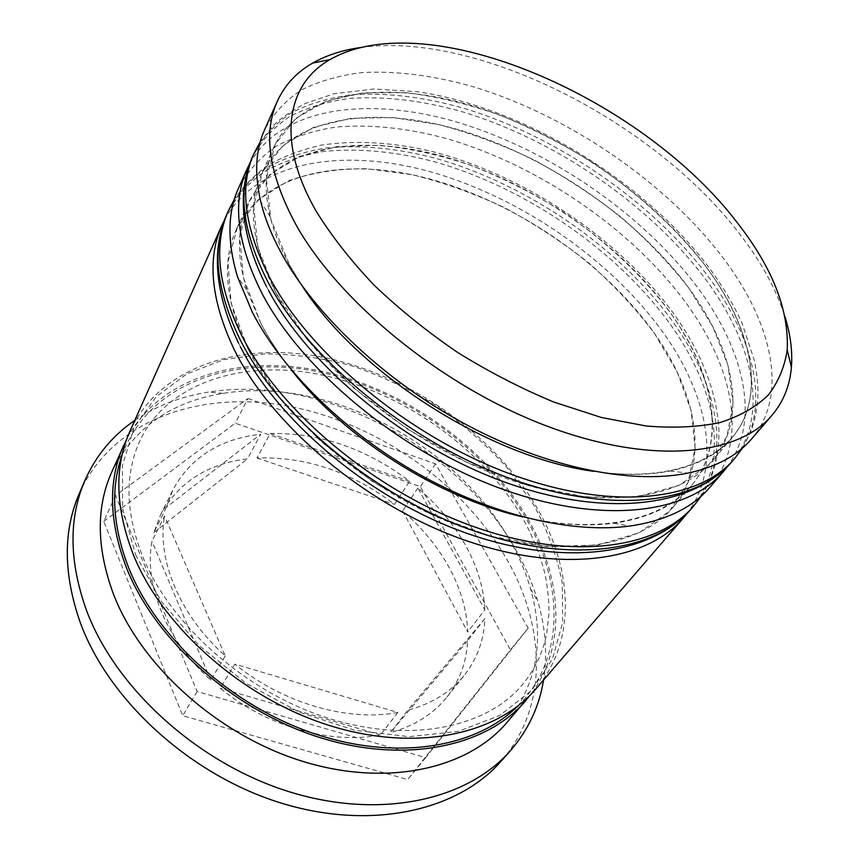 <?xml version="1.0" encoding="UTF-8"?>
<svg xmlns="http://www.w3.org/2000/svg" width="859" height="859" viewBox="0 0 859 859"><rect width="100%" height="100%" fill="white"/><g stroke="black" fill="none" stroke-linecap="round" stroke-linejoin="round"><path stroke-width="0.64" stroke-dasharray="4.29 3.22" d="M361.145 47.438C478.001 31.332 652.915 121.14 738.998 233.079C760.752 260.996 776.074 288.86 784.965 316.67M289.655 265.259C280.517 248.466 274.053 232.359 270.241 216.94C263.788 189.603 265.044 166.227 273.989 146.835C301.326 89.851 386.346 79.447 474.039 106.312C562.258 133.639 651.798 194.972 705.325 265.699C751.679 327.054 767.667 395.698 732.018 437.8C718.264 454.153 697.648 465.213 670.149 470.99C647.944 475.424 622.442 475.532 593.633 471.312C672.468 482.919 727.616 458.749 744.86 416.798C761.836 374.438 744.216 317.873 705.325 265.699C675.55 227.592 636.841 192.341 592.828 162.662C562.72 143.979 531.71 128.131 499.831 115.127C467.854 103.96 436.651 96.487 406.2 92.686L363.378 92.783L325.829 101.265L295.7 118.456L275.17 144.355L266.344 178.404L270.864 219.378L289.655 265.259L302.465 286.337L289.655 265.259M751.4 439.142C789.743 394.496 771.693 321.169 721.732 256.057C664.351 181.41 569.581 116.781 476.24 87.629C435.921 75.796 398.082 70.76 362.713 72.543C340.207 75.195 320.053 80.843 302.239 89.508C286.09 99.923 273.527 113.377 264.54 129.859M260.814 323.231L246.834 289.955C236.633 256.347 236.987 227.71 247.897 204.055C275.846 145.558 359.803 132.329 445.842 157.133C532.355 182.355 619.457 242.313 670.31 312.633C714.387 373.622 727.895 442.578 691.312 485.743C674.53 505.672 648.77 518.16 614.002 523.206C586.654 526.803 555.891 524.613 521.714 516.646C608.516 537.09 675.99 516.119 700.407 472.794C724.717 429.081 709.813 368.017 670.31 312.633C641.974 274.773 604.639 240.015 561.883 211.067C532.569 192.91 502.311 177.673 471.108 165.347C439.776 154.921 409.131 148.22 379.163 145.246L336.943 146.61L299.78 156.338L269.79 174.678L249.11 201.521L239.758 236.225L243.355 277.478L260.814 323.231C269.007 339.026 279.4 354.864 291.996 370.712C279.4 354.864 269.007 339.026 260.814 323.231M709.663 487.525C749.059 441.698 733.747 368.028 686.255 303.27C631.73 229.052 539.527 165.873 447.969 138.975C408.412 128.12 371.174 124.147 336.266 127.035C314.029 130.407 294.057 136.774 276.351 146.116C260.256 157.197 247.639 171.22 238.491 188.207M111.724 472.085C133.811 427.986 170.93 401.744 223.093 393.368C326.807 376.21 454.561 442.965 509.14 538.969C518.46 555.118 525.579 571.675 530.486 588.651C545.068 639.418 537.09 684.172 506.552 722.913M134.82 420.362C156.392 405.856 180.884 396.439 208.297 392.123C320.353 373.955 456.129 444.983 514.852 548.01C524.881 565.362 532.559 583.197 537.895 601.515C545.637 628.165 547.527 654.333 543.564 680.017M275.943 292.822C251.859 245.234 247.081 205.623 261.608 174.001C289.247 116.266 373.772 104.508 460.682 130.385C548.096 156.703 636.487 217.391 688.735 287.937C734.005 349.13 748.801 417.936 712.691 460.564C679.286 500.851 597.166 511.62 502.193 477.067C407.327 442.675 314.222 365.655 275.943 292.822L257.786 246.995L253.716 205.87L262.8 171.489L283.406 145.128L313.481 127.379L350.848 118.306L393.39 117.586L439.11 124.695C470.571 132.984 501.892 144.58 533.085 159.484C563.74 176.009 592.731 194.961 620.069 216.339C646.065 238.813 668.957 262.682 688.735 287.937L712.723 326.538L727.949 365.236L733.103 402.399L727.068 436.189L709.072 464.558L678.964 485.421L637.399 496.781L586.096 497.082L527.909 485.507L466.63 462.239L406.683 428.609L352.512 387.001L308.005 340.583L275.943 292.822M249.733 163.575C282.16 105.603 371.238 95.693 461.487 123.471C552.262 151.764 643.284 214.621 697.852 287.829C744.399 350.461 761.267 421.039 727.176 466.888M248.015 348.926C225.359 301.692 221.45 261.898 236.279 229.536C264.465 170.415 347.927 155.994 433.204 179.896C518.943 204.206 604.951 263.541 654.644 333.636C697.701 394.453 710.146 463.495 673.188 507.089C638.946 548.278 557.824 560.755 465.557 528.317C373.397 496.019 284.071 421.178 248.015 348.926L231.146 303.281L227.936 261.931L237.503 226.969L258.237 199.739L288.162 180.916C311.881 172.53 338.178 168.482 367.072 168.761L412.03 174.71C442.911 182.258 473.577 193.189 504.061 207.47C533.976 223.426 562.173 241.894 588.662 262.854C613.788 284.973 635.778 308.574 654.644 333.636L677.246 372.087L691.162 410.785L695.135 448.13L688.123 482.264L669.494 511.18L639.16 532.773L597.885 545.068L547.419 546.485L490.575 536.188L431.046 514.273L373.117 481.985L321.019 441.59L278.434 396.117L248.015 348.926M224.586 219.775C257.206 159.957 345.168 147.061 433.816 172.745C522.959 198.912 611.705 260.46 663.685 333.303C708.117 395.731 722.462 466.77 686.985 513.521M129.913 431.336C160.773 364.624 244.214 340.357 327.258 358.203C410.699 376.392 491.885 433.172 535.028 504.512C572.706 566.779 577.86 640.288 535.705 689.122M127.046 438.348C161.084 375.286 243.484 353.521 324.573 371.872C406.017 390.609 484.487 446.315 526.256 516.184C561.861 575.831 567.756 645.796 530.583 694.695M79.286 493.517C112.593 418.902 201.833 389.578 289.472 406.318C377.563 423.423 462.4 482.618 506.574 558.887C545.562 626.114 548.998 707.14 500.937 761.385M417.828 487.987L402.613 510.965C422.059 527.673 437.585 546.571 449.214 567.659C460.735 588.823 466.899 610.266 467.715 631.999L484.841 609.847L417.828 487.987C437.628 504.899 453.509 523.969 465.471 545.197C477.325 566.5 483.778 588.05 484.841 609.847M166.431 507.25L153.858 532.601L160.483 515.003C178.167 482.575 207.202 463.839 247.575 458.803L260.696 434.257L166.431 507.25L173.003 489.673C190.677 457.342 219.904 438.874 260.696 434.257M225.262 655.932L210.766 680.145C165.733 639.697 143.84 584.303 151.936 541.32L164.541 515.969L225.262 655.932C179.263 614.872 156.649 559.016 164.541 515.969M397.792 712.444L380.558 734.907C331.595 744.828 267.203 726.854 220.183 688.209L234.872 664.136L397.792 712.444C348.324 722.022 282.879 703.403 234.872 664.136M484.852 618.609L467.629 640.739C466.609 661.849 459.726 680.607 446.981 697.014C433.484 713.936 414.639 725.801 390.448 732.63L407.767 710.243L484.852 618.609C484.057 639.772 477.303 658.542 464.59 674.916C451.136 691.796 432.195 703.575 407.767 710.243M153.858 532.601L247.575 458.803M210.766 680.145L151.936 541.32M380.558 734.907L220.183 688.209M467.629 640.739L390.448 732.63M402.613 510.965L467.715 631.999M103.735 521.424L235.259 423.197L420.416 486.602L510.439 649.866L407.681 779.575L182.752 715.719L103.735 521.424L115.546 495.557L247.94 398.512L235.259 423.197M247.94 398.512L435.545 463.796L528.188 628.144L425.699 757.606L197.13 691.495L115.546 495.557M197.13 691.495L182.752 715.719M425.699 757.606L407.681 779.575M528.188 628.144L510.439 649.866M435.545 463.796L420.416 486.602M270.177 433.516C319.645 432.496 366.127 448.419 409.614 481.308L270.177 433.516L256.97 457.976C305.922 456.451 351.782 471.913 394.539 504.362L409.614 481.308M256.97 457.976L394.539 504.362M253.92 153.654C262.972 136.968 275.556 123.266 291.684 112.572C309.465 103.628 329.545 97.679 351.943 94.726C387.13 92.493 424.733 97.088 464.74 108.513C557.362 136.742 651.09 200.781 707.301 275.267C756.242 340.25 773.164 413.727 734.381 458.878M731.578 462.121C770.448 416.883 753.708 343.385 704.928 278.423C648.91 203.97 555.344 140.028 462.851 111.949C422.886 100.589 385.326 96.058 350.171 98.377C327.794 101.373 307.726 107.364 289.955 116.362C273.828 127.1 261.233 140.833 252.17 157.562M228.537 210.498C237.739 193.35 250.377 179.112 266.44 167.806C284.093 158.217 303.989 151.592 326.109 147.952C360.834 144.656 397.824 148.242 437.091 158.722C527.952 184.782 619.167 247.392 672.608 321.416C719.176 386.013 733.468 459.78 693.707 506.015M691.087 509.043C730.912 462.754 716.782 388.977 670.364 324.412C617.106 250.409 526.052 187.896 435.298 161.975C396.085 151.549 359.137 148.027 324.444 151.388C302.336 155.082 282.461 161.739 264.808 171.37C248.745 182.72 236.107 196.979 226.894 214.159M122.01 455.388C147.984 384.123 230.964 355.25 314.748 371.142C398.973 387.291 481.706 444.157 524.817 516.377C563.676 581.156 566.285 658.531 517.301 706.495M135.647 554.914L161.492 601.654L199.041 645.506L246.061 683.281L299.297 712.218L354.96 730.333L409.142 736.678L458.319 731.385L499.702 715.472L531.42 690.647L552.477 658.95L562.656 622.539L562.334 583.476C557.266 556.761 547.688 530.497 533.589 504.695L507.358 468.026C486.623 445.048 463.28 424.443 437.338 406.189C410.312 389.557 382.083 376.178 352.641 366.063C322.92 358.02 293.585 353.951 264.636 353.854L223.458 359.717L186.639 374.009L156.188 396.729L134.144 427.471L122.44 465.267L122.633 508.507L135.647 554.914M742.359 448.173L750.562 432.131C752.924 427.106 757.939 408.852 757.949 392.638C758.057 385.476 756.972 375.072 754.674 361.446L742.165 323.338C733.371 304.107 722.032 285.113 708.138 266.354C641.598 179.048 522.712 107.225 417.345 91.72L373.88 88.992L334.022 93.76L305.482 103.402C291.652 110.768 281.054 118.016 273.677 125.156L260.213 141.885M268.652 290.621L266.451 286.466M701.266 496.072C713.163 478.882 720.615 452.414 718.586 424.292C715.15 387.441 700.106 350.451 673.435 313.32C618.695 238.233 524.645 175.376 432.549 151.603C392.831 142.154 355.669 140.006 321.062 145.16C298.911 150.422 280.625 157.53 266.215 166.474C252.449 176.933 241.808 187.917 234.314 199.438M240.337 346.671L238.566 343.149M521.37 515.776C480.847 447.303 402.581 392.262 322.587 375.125C242.345 357.999 165.68 383.812 139.577 441.58C134.874 451.866 131.706 463.141 130.074 475.403C126.853 500.013 131.062 527.061 142.701 556.568C170.544 625.62 248.251 694.104 331.499 719.208C415.198 744.656 489.641 724.781 522.326 684.73C534.781 669.827 542.92 652.679 546.743 633.287L548.965 613.347C549.008 600.699 547.731 587.792 545.143 574.65C540.29 554.753 532.365 535.136 521.37 515.776M270.241 216.94L260.792 201.822M246.834 289.955L237.567 276.909M223.093 393.368L208.297 392.123M273.989 146.835L261.608 174.001M247.897 204.055L236.279 229.536M160.483 515.003L173.003 489.673M446.981 697.014L464.59 674.916M691.312 485.743L673.188 507.089M732.018 437.8L712.691 460.564M530.486 588.651L537.895 601.515M614.002 523.206L629.754 526.052M670.149 470.99L687.855 473.116"/><path stroke-width="1.29" d="M737.333 222.792C642.757 98.302 428.179 3.533 330.081 59.539C286.766 83.849 275.61 140.973 316.391 211.55C331.563 236.021 350.762 260.513 373.966 285.038C399.199 309.1 427.073 331.574 457.579 352.426C489.05 371.926 521.102 388.451 553.733 402.023L601.375 417.474L646.097 425.989C673.95 428.265 698.764 427.084 720.518 422.445C740.243 416.003 756.21 406.822 768.418 394.915C778.437 381.707 784.696 366.718 787.209 349.935C789.099 310.024 772.466 267.643 737.333 222.792M784.965 316.67C790.484 334.419 792.632 351.277 791.397 367.244C789.926 385.67 783.408 401.733 771.844 415.455C737.559 456.322 649.554 465.202 545.486 425.538C441.569 386.056 338.339 301.412 295.539 223.941C268.921 174.076 262.843 133.188 277.307 101.287C284.812 84.998 296.591 72.263 312.633 63.104C326.56 55.201 342.741 49.972 361.145 47.438M277.307 101.287L264.54 129.859C255.531 149.777 254.275 173.765 260.792 201.822C264.765 218.122 271.594 235.205 281.29 253.061C314.834 314.662 385.219 381.181 466.072 424.561C547 467.844 631.333 484.669 687.855 473.116C716.019 467.092 737.205 455.775 751.4 439.142L771.844 415.455M246.984 169.18L238.491 188.207C227.442 212.613 227.13 242.184 237.567 276.909L252.342 312.247C282.461 370.562 344.888 432.388 418.601 473.964C492.39 515.421 572.03 533.815 629.754 526.052C665.618 520.747 692.257 507.905 709.663 487.525L723.267 471.752C687.748 513.961 600.849 525.214 500.282 488.384C399.854 451.727 301.627 369.885 261.77 292.983C237.02 243.43 232.091 202.166 246.984 169.18L249.733 163.575M530.583 694.695L506.552 722.913C467.844 768.429 388.236 787.381 303.742 761.686C219.335 736.077 142.089 667.207 113.903 595.319C96.509 548.858 95.779 507.776 111.724 472.085L127.046 438.348M543.564 680.017C539.312 706.495 528.231 730.096 510.31 750.809C467.683 799.654 381.267 820.066 290.02 791.998C198.88 764.038 116.212 689.09 86.813 611.264C69.074 562.14 68.43 518.568 84.869 480.546C96.004 455.517 112.658 435.459 134.82 420.362M686.985 513.521L683.292 518.074C646.902 561.228 561.056 574.263 463.409 539.667C365.88 505.232 271.68 425.731 234.153 349.452C210.874 300.263 206.836 258.795 222.03 225.047L224.586 219.775M683.292 518.074L535.705 689.122C497.211 734.456 416.39 752.634 329.706 725.587C243.108 698.635 163.156 627.972 133.532 555.182C115.235 508.152 114.032 466.867 129.913 431.336L222.03 225.047M525.815 700.59C487.236 745.999 406.822 764.456 320.869 737.86C235.022 711.37 155.994 641.319 126.853 568.83C108.868 521.982 107.837 480.761 123.739 445.166M510.31 750.809L500.937 761.385C458.266 810.262 372.301 830.9 281.827 803.283C191.45 775.774 109.716 701.459 80.778 623.967C63.33 575.058 62.836 531.571 79.286 493.517L84.869 480.546M521.714 516.646C438.305 497.501 344.77 438.079 291.996 370.712C344.77 438.079 438.305 497.501 521.714 516.646M727.176 466.888L723.267 471.752M593.633 471.312C490.65 457.718 358.536 373.794 302.465 286.337C358.536 373.794 490.65 457.718 593.633 471.312M269.468 277.242C244.3 227.603 239.113 186.414 253.92 153.654L252.17 157.562C237.342 190.376 242.463 231.586 267.525 281.204C307.876 358.224 406.962 440.549 507.991 477.679C609.149 514.981 696.252 504.115 731.578 462.121L734.381 458.878C699.119 500.797 611.941 511.534 510.579 474.071C409.346 436.78 309.992 354.295 269.468 277.242M241.325 334.774C217.671 285.489 213.408 244.063 228.537 210.498L226.894 214.159C211.754 247.768 215.963 289.204 239.521 338.467C277.5 414.886 372.484 494.848 470.571 529.702C568.787 564.728 654.848 552.026 691.087 509.043L693.707 506.015C657.522 548.922 571.396 561.518 472.987 526.352C374.696 491.348 279.454 411.236 241.325 334.774M517.301 706.495C475.983 747.513 396.482 761.396 313.986 733.586C231.576 705.84 157.1 638.237 128.957 568.551C112.593 526.556 110.285 488.835 122.01 455.388M260.213 141.885L253.92 153.654M266.451 286.466C241.465 236.74 236.708 193.769 252.17 157.562M268.652 290.621C309.68 367.512 407.306 447.539 506.563 482.779C605.627 517.719 691.967 507.293 731.578 462.121M742.359 448.173L734.381 458.878M234.314 199.438L228.537 210.498M238.566 343.149C215.008 293.671 211.121 250.678 226.894 214.159M240.337 346.671C278.96 423.025 372.602 500.861 469.154 534.126C565.533 567.176 651.294 554.839 691.087 509.043M701.266 496.072L693.707 506.015M330.081 59.539L312.633 63.104M787.209 349.935L791.397 367.244"/></g></svg>
